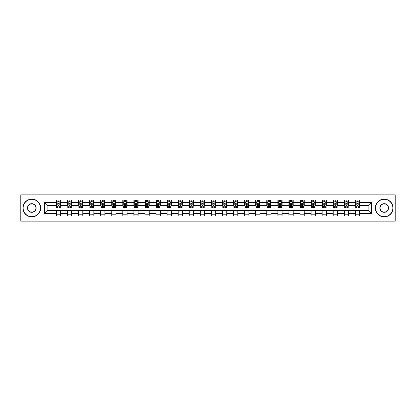 <?xml version="1.0" encoding="UTF-8"?>
<svg xmlns="http://www.w3.org/2000/svg" width="416" height="416" viewBox="0 0 416 416"><rect width="100%" height="100%" fill="white"/><g stroke="black" fill="none" stroke-linecap="round" stroke-linejoin="round"><path stroke-width="0.62" d="M374.046 221.135L395.2 221.135L395.2 194.865L374.046 194.865L374.046 221.135L41.954 221.135L41.954 194.865L20.8 194.865L20.8 221.135L41.954 221.135M374.046 194.865L41.954 194.865M359.632 202.602L359.632 200.013L355.373 200.013L355.373 202.602L348.561 202.602L348.561 200.013L344.302 200.013L344.302 202.602L337.485 202.602L337.485 200.013L333.226 200.013L333.226 202.602L326.409 202.602L326.409 200.013L322.15 200.013L322.15 202.602L315.338 202.602L315.338 200.013L311.08 200.013L311.08 202.602L304.262 202.602L304.262 200.013L300.004 200.013L300.004 202.602L293.186 202.602L293.186 200.013L288.928 200.013L288.928 202.602L282.116 202.602L282.116 200.013L277.852 200.013L277.852 202.602L271.04 202.602L271.04 200.013L266.781 200.013L266.781 202.602L259.964 202.602L259.964 200.013L255.705 200.013L255.705 202.602L248.888 202.602L248.888 200.013L244.629 200.013L244.629 202.602L237.817 202.602L237.817 200.013L233.558 200.013L233.558 202.602L226.741 202.602L226.741 200.013L222.482 200.013L222.482 202.602L215.665 202.602L215.665 200.013L211.406 200.013L211.406 202.602L204.594 202.602L204.594 200.013L200.335 200.013L200.335 202.602L193.518 202.602L193.518 200.013L189.259 200.013L189.259 202.602L182.442 202.602L182.442 200.013L178.183 200.013L178.183 202.602L171.371 202.602L171.371 200.013L167.112 200.013L167.112 202.602L160.295 202.602L160.295 200.013L156.036 200.013L156.036 202.602L149.219 202.602L149.219 200.013L144.96 200.013L144.96 202.602L138.148 202.602L138.148 200.013L133.884 200.013L133.884 202.602L127.072 202.602L127.072 200.013L122.814 200.013L122.814 202.602L115.996 202.602L115.996 200.013L111.738 200.013L111.738 202.602L104.92 202.602L104.92 200.013L100.662 200.013L100.662 202.602L93.85 202.602L93.85 200.013L89.591 200.013L89.591 202.602L82.774 202.602L82.774 200.013L78.515 200.013L78.515 202.602L71.698 202.602L71.698 200.013L67.439 200.013L67.439 202.602L60.627 202.602L60.627 200.013L56.368 200.013L56.368 202.602L44.299 202.602L44.299 213.398L47.138 210.553L56.368 210.553L56.368 215.987L60.627 215.987L60.627 210.553L67.439 210.553L67.439 215.987L71.698 215.987L71.698 210.553L78.515 210.553L78.515 215.987L82.774 215.987L82.774 210.553L89.591 210.553L89.591 215.987L93.85 215.987L93.85 210.553L100.662 210.553L100.662 215.987L104.92 215.987L104.92 210.553L111.738 210.553L111.738 215.987L115.996 215.987L115.996 210.553L122.814 210.553L122.814 215.987L127.072 215.987L127.072 210.553L133.884 210.553L133.884 215.987L138.148 215.987L138.148 210.553L144.96 210.553L144.96 215.987L149.219 215.987L149.219 210.553L156.036 210.553L156.036 215.987L160.295 215.987L160.295 210.553L167.112 210.553L167.112 215.987L171.371 215.987L171.371 210.553L178.183 210.553L178.183 215.987L182.442 215.987L182.442 210.553L189.259 210.553L189.259 215.987L193.518 215.987L193.518 210.553L200.335 210.553L200.335 215.987L204.594 215.987L204.594 210.553L211.406 210.553L211.406 215.987L215.665 215.987L215.665 210.553L222.482 210.553L222.482 215.987L226.741 215.987L226.741 210.553L233.558 210.553L233.558 215.987L237.817 215.987L237.817 210.553L244.629 210.553L244.629 215.987L248.888 215.987L248.888 210.553L255.705 210.553L255.705 215.987L259.964 215.987L259.964 210.553L266.781 210.553L266.781 215.987L271.04 215.987L271.04 210.553L277.852 210.553L277.852 215.987L282.116 215.987L282.116 210.553L288.928 210.553L288.928 215.987L293.186 215.987L293.186 210.553L300.004 210.553L300.004 215.987L304.262 215.987L304.262 210.553L311.08 210.553L311.08 215.987L315.338 215.987L315.338 210.553L322.15 210.553L322.15 215.987L326.409 215.987L326.409 210.553L333.226 210.553L333.226 215.987L337.485 215.987L337.485 210.553L344.302 210.553L344.302 215.987L348.561 215.987L348.561 210.553L355.373 210.553L355.373 215.987L359.632 215.987L359.632 210.553L368.862 210.553L368.862 205.447L359.632 205.447L359.632 202.602L371.701 202.602L371.701 213.398L359.632 213.398M355.373 213.398L348.561 213.398M344.302 213.398L337.485 213.398M333.226 213.398L326.409 213.398M322.15 213.398L315.338 213.398M311.08 213.398L304.262 213.398M300.004 213.398L293.186 213.398M288.928 213.398L282.116 213.398M277.852 213.398L271.04 213.398M266.781 213.398L259.964 213.398M255.705 213.398L248.888 213.398M244.629 213.398L237.817 213.398M233.558 213.398L226.741 213.398M222.482 213.398L215.665 213.398M211.406 213.398L204.594 213.398M200.335 213.398L193.518 213.398M189.259 213.398L182.442 213.398M178.183 213.398L171.371 213.398M167.112 213.398L160.295 213.398M156.036 213.398L149.219 213.398M144.96 213.398L138.148 213.398M133.884 213.398L127.072 213.398M122.814 213.398L115.996 213.398M111.738 213.398L104.92 213.398M100.662 213.398L93.85 213.398M89.591 213.398L82.774 213.398M78.515 213.398L71.698 213.398M67.439 213.398L60.627 213.398M56.368 213.398L44.299 213.398M355.373 202.602L355.373 205.447L348.561 205.447L348.561 202.602M344.302 202.602L344.302 205.447L337.485 205.447L337.485 202.602M333.226 202.602L333.226 205.447L326.409 205.447L326.409 202.602M322.15 202.602L322.15 205.447L315.338 205.447L315.338 202.602M311.08 202.602L311.08 205.447L304.262 205.447L304.262 202.602M300.004 202.602L300.004 205.447L293.186 205.447L293.186 202.602M288.928 202.602L288.928 205.447L282.116 205.447L282.116 202.602M277.852 202.602L277.852 205.447L271.04 205.447L271.04 202.602M266.781 202.602L266.781 205.447L259.964 205.447L259.964 202.602M255.705 202.602L255.705 205.447L248.888 205.447L248.888 202.602M244.629 202.602L244.629 205.447L237.817 205.447L237.817 202.602M233.558 202.602L233.558 205.447L226.741 205.447L226.741 202.602M222.482 202.602L222.482 205.447L215.665 205.447L215.665 202.602M211.406 202.602L211.406 205.447L204.594 205.447L204.594 202.602M200.335 202.602L200.335 205.447L193.518 205.447L193.518 202.602M189.259 202.602L189.259 205.447L182.442 205.447L182.442 202.602M178.183 202.602L178.183 205.447L171.371 205.447L171.371 202.602M167.112 202.602L167.112 205.447L160.295 205.447L160.295 202.602M156.036 202.602L156.036 205.447L149.219 205.447L149.219 202.602M144.96 202.602L144.96 205.447L138.148 205.447L138.148 202.602M133.884 202.602L133.884 205.447L127.072 205.447L127.072 202.602M122.814 202.602L122.814 205.447L115.996 205.447L115.996 202.602M111.738 202.602L111.738 205.447L104.92 205.447L104.92 202.602M100.662 202.602L100.662 205.447L93.85 205.447L93.85 202.602M89.591 202.602L89.591 205.447L82.774 205.447L82.774 202.602M78.515 202.602L78.515 205.447L71.698 205.447L71.698 202.602M67.439 202.602L67.439 205.447L60.627 205.447L60.627 202.602M56.368 202.602L56.368 205.447L47.138 205.447L44.299 202.602M47.138 205.447L47.138 210.553M371.701 213.398L368.862 210.553M368.862 205.447L371.701 202.602M56.368 201.786L56.722 201.786M58.068 201.786L58.921 201.786M60.268 201.786L60.627 201.786M56.368 205.374L56.722 205.374M58.068 205.374L58.921 205.374M60.268 205.374L60.627 205.374M56.368 210.626L60.627 210.626M56.368 214.214L60.627 214.214M67.439 210.626L71.698 210.626M67.439 214.214L71.698 214.214M67.439 201.786L67.798 201.786M69.144 201.786L69.997 201.786M71.344 201.786L71.698 201.786M67.439 205.374L67.798 205.374M69.144 205.374L69.997 205.374M71.344 205.374L71.698 205.374M78.515 210.626L82.774 210.626M78.515 214.214L82.774 214.214M78.515 201.786L78.868 201.786M80.22 201.786L81.068 201.786M82.42 201.786L82.774 201.786M78.515 205.374L78.868 205.374M80.22 205.374L81.068 205.374M82.42 205.374L82.774 205.374M89.591 210.626L93.85 210.626M89.591 214.214L93.85 214.214M89.591 201.786L89.944 201.786M91.291 201.786L92.144 201.786M93.496 201.786L93.85 201.786M89.591 205.374L89.944 205.374M91.291 205.374L92.144 205.374M93.496 205.374L93.85 205.374M100.662 210.626L104.92 210.626M100.662 214.214L104.92 214.214M100.662 201.786L101.02 201.786M102.367 201.786L103.22 201.786M104.567 201.786L104.92 201.786M100.662 205.374L101.02 205.374M102.367 205.374L103.22 205.374M104.567 205.374L104.92 205.374M111.738 210.626L115.996 210.626M111.738 214.214L115.996 214.214M111.738 201.786L112.091 201.786M113.443 201.786L114.296 201.786M115.643 201.786L115.996 201.786M111.738 205.374L112.091 205.374M113.443 205.374L114.296 205.374M115.643 205.374L115.996 205.374M122.814 210.626L127.072 210.626M122.814 214.214L127.072 214.214M122.814 201.786L123.167 201.786M124.514 201.786L125.367 201.786M126.719 201.786L127.072 201.786M122.814 205.374L123.167 205.374M124.514 205.374L125.367 205.374M126.719 205.374L127.072 205.374M133.884 210.626L138.148 210.626M133.884 214.214L138.148 214.214M133.884 201.786L134.243 201.786M135.59 201.786L136.443 201.786M137.79 201.786L138.148 201.786M133.884 205.374L134.243 205.374M135.59 205.374L136.443 205.374M137.79 205.374L138.148 205.374M144.96 210.626L149.219 210.626M144.96 214.214L149.219 214.214M144.96 201.786L145.314 201.786M146.666 201.786L147.519 201.786M148.866 201.786L149.219 201.786M144.96 205.374L145.314 205.374M146.666 205.374L147.519 205.374M148.866 205.374L149.219 205.374M156.036 210.626L160.295 210.626M156.036 214.214L160.295 214.214M156.036 201.786L156.39 201.786M157.737 201.786L158.59 201.786M159.942 201.786L160.295 201.786M156.036 205.374L156.39 205.374M157.737 205.374L158.59 205.374M159.942 205.374L160.295 205.374M167.112 210.626L171.371 210.626M167.112 214.214L171.371 214.214M167.112 201.786L167.466 201.786M168.813 201.786L169.666 201.786M171.012 201.786L171.371 201.786M167.112 205.374L167.466 205.374M168.813 205.374L169.666 205.374M171.012 205.374L171.371 205.374M178.183 210.626L182.442 210.626M178.183 214.214L182.442 214.214M178.183 201.786L178.537 201.786M179.889 201.786L180.742 201.786M182.088 201.786L182.442 201.786M178.183 205.374L178.537 205.374M179.889 205.374L180.742 205.374M182.088 205.374L182.442 205.374M189.259 210.626L193.518 210.626M189.259 214.214L193.518 214.214M189.259 201.786L189.613 201.786M190.965 201.786L191.812 201.786M193.164 201.786L193.518 201.786M189.259 205.374L189.613 205.374M190.965 205.374L191.812 205.374M193.164 205.374L193.518 205.374M200.335 210.626L204.594 210.626M200.335 214.214L204.594 214.214M200.335 201.786L200.689 201.786M202.036 201.786L202.888 201.786M204.235 201.786L204.594 201.786M200.335 205.374L200.689 205.374M202.036 205.374L202.888 205.374M204.235 205.374L204.594 205.374M211.406 210.626L215.665 210.626M211.406 214.214L215.665 214.214M211.406 201.786L211.765 201.786M213.112 201.786L213.964 201.786M215.311 201.786L215.665 201.786M211.406 205.374L211.765 205.374M213.112 205.374L213.964 205.374M215.311 205.374L215.665 205.374M222.482 210.626L226.741 210.626M222.482 214.214L226.741 214.214M222.482 201.786L222.836 201.786M224.188 201.786L225.035 201.786M226.387 201.786L226.741 201.786M222.482 205.374L222.836 205.374M224.188 205.374L225.035 205.374M226.387 205.374L226.741 205.374M233.558 210.626L237.817 210.626M233.558 214.214L237.817 214.214M233.558 201.786L233.912 201.786M235.258 201.786L236.111 201.786M237.463 201.786L237.817 201.786M233.558 205.374L233.912 205.374M235.258 205.374L236.111 205.374M237.463 205.374L237.817 205.374M244.629 210.626L248.888 210.626M244.629 214.214L248.888 214.214M244.629 201.786L244.988 201.786M246.334 201.786L247.187 201.786M248.534 201.786L248.888 201.786M244.629 205.374L244.988 205.374M246.334 205.374L247.187 205.374M248.534 205.374L248.888 205.374M255.705 210.626L259.964 210.626M255.705 214.214L259.964 214.214M255.705 201.786L256.058 201.786M257.41 201.786L258.263 201.786M259.61 201.786L259.964 201.786M255.705 205.374L256.058 205.374M257.41 205.374L258.263 205.374M259.61 205.374L259.964 205.374M266.781 210.626L271.04 210.626M266.781 214.214L271.04 214.214M266.781 201.786L267.134 201.786M268.481 201.786L269.334 201.786M270.686 201.786L271.04 201.786M266.781 205.374L267.134 205.374M268.481 205.374L269.334 205.374M270.686 205.374L271.04 205.374M277.852 210.626L282.116 210.626M277.852 214.214L282.116 214.214M277.852 201.786L278.21 201.786M279.557 201.786L280.41 201.786M281.757 201.786L282.116 201.786M277.852 205.374L278.21 205.374M279.557 205.374L280.41 205.374M281.757 205.374L282.116 205.374M288.928 210.626L293.186 210.626M288.928 214.214L293.186 214.214M288.928 201.786L289.281 201.786M290.633 201.786L291.486 201.786M292.833 201.786L293.186 201.786M288.928 205.374L289.281 205.374M290.633 205.374L291.486 205.374M292.833 205.374L293.186 205.374M300.004 210.626L304.262 210.626M300.004 214.214L304.262 214.214M300.004 201.786L300.357 201.786M301.704 201.786L302.557 201.786M303.909 201.786L304.262 201.786M300.004 205.374L300.357 205.374M301.704 205.374L302.557 205.374M303.909 205.374L304.262 205.374M311.08 210.626L315.338 210.626M311.08 214.214L315.338 214.214M311.08 201.786L311.433 201.786M312.78 201.786L313.633 201.786M314.98 201.786L315.338 201.786M311.08 205.374L311.433 205.374M312.78 205.374L313.633 205.374M314.98 205.374L315.338 205.374M322.15 210.626L326.409 210.626M322.15 214.214L326.409 214.214M322.15 201.786L322.504 201.786M323.856 201.786L324.709 201.786M326.056 201.786L326.409 201.786M322.15 205.374L322.504 205.374M323.856 205.374L324.709 205.374M326.056 205.374L326.409 205.374M333.226 210.626L337.485 210.626M333.226 214.214L337.485 214.214M333.226 201.786L333.58 201.786M334.932 201.786L335.78 201.786M337.132 201.786L337.485 201.786M333.226 205.374L333.58 205.374M334.932 205.374L335.78 205.374M337.132 205.374L337.485 205.374M344.302 210.626L348.561 210.626M344.302 214.214L348.561 214.214M344.302 201.786L344.656 201.786M346.003 201.786L346.856 201.786M348.202 201.786L348.561 201.786M344.302 205.374L344.656 205.374M346.003 205.374L346.856 205.374M348.202 205.374L348.561 205.374M355.373 210.626L359.632 210.626M355.373 214.214L359.632 214.214M355.373 201.786L355.732 201.786M357.079 201.786L357.932 201.786M359.278 201.786L359.632 201.786M355.373 205.374L355.732 205.374M357.079 205.374L357.932 205.374M359.278 205.374L359.632 205.374M58.921 200.938L58.068 200.938M60.268 206.684L58.921 206.684L58.921 207.574L60.268 207.574L60.268 203.242L59.561 201.822L57.429 201.822L56.722 203.242L56.722 207.574L58.068 207.574L58.068 206.684L56.722 206.684M56.722 203.242L56.722 200.013M60.268 203.242L60.268 200.013M58.068 201.822L58.068 200.013M58.921 200.013L58.921 201.822M58.921 206.684L58.921 203.778L58.068 203.778L58.068 206.684M31.803 199.337A8.663 8.663 0 0 0 23.145 208A8.663 8.663 0 0 0 31.803 216.663A8.663 8.663 0 0 0 40.466 208A8.663 8.663 0 0 0 31.803 199.337M31.803 216.871A8.871 8.871 0 0 1 22.932 208A8.871 8.871 0 0 1 31.803 199.129A8.871 8.871 0 0 1 40.68 208A8.871 8.871 0 0 1 31.803 216.871M31.803 203.668A4.332 4.332 0 0 1 36.135 208A4.332 4.332 0 0 1 31.803 212.332A4.332 4.332 0 0 1 27.472 208A4.332 4.332 0 0 1 31.803 203.668M31.803 212.118A4.118 4.118 0 0 0 35.922 208A4.118 4.118 0 0 0 31.803 203.882A4.118 4.118 0 0 0 27.685 208A4.118 4.118 0 0 0 31.803 212.118M384.197 199.337A8.663 8.663 0 0 0 375.534 208A8.663 8.663 0 0 0 384.197 216.663A8.663 8.663 0 0 0 392.855 208A8.663 8.663 0 0 0 384.197 199.337M384.197 216.871A8.871 8.871 0 0 1 375.32 208A8.871 8.871 0 0 1 384.197 199.129A8.871 8.871 0 0 1 393.068 208A8.871 8.871 0 0 1 384.197 216.871M384.197 203.668A4.332 4.332 0 0 1 388.528 208A4.332 4.332 0 0 1 384.197 212.332A4.332 4.332 0 0 1 379.865 208A4.332 4.332 0 0 1 384.197 203.668M384.197 212.118A4.118 4.118 0 0 0 388.315 208A4.118 4.118 0 0 0 384.197 203.882A4.118 4.118 0 0 0 380.078 208A4.118 4.118 0 0 0 384.197 212.118M69.997 200.938L69.144 200.938M71.344 206.684L69.997 206.684L69.997 207.574L71.344 207.574L71.344 203.242L70.637 201.822L68.505 201.822L67.798 203.242L67.798 207.574L69.144 207.574L69.144 206.684L67.798 206.684M67.798 203.242L67.798 200.013M71.344 203.242L71.344 200.013M69.144 201.822L69.144 200.013M69.997 200.013L69.997 201.822M69.997 206.684L69.997 203.778L69.144 203.778L69.144 206.684M81.068 200.938L80.22 200.938M82.42 206.684L81.068 206.684L81.068 207.574L82.42 207.574L82.42 203.242L81.708 201.822L79.581 201.822L78.868 203.242L78.868 207.574L80.22 207.574L80.22 206.684L78.868 206.684M78.868 203.242L78.868 200.013M82.42 203.242L82.42 200.013M80.22 201.822L80.22 200.013M81.068 200.013L81.068 201.822M81.068 206.684L81.068 203.778L80.22 203.778L80.22 206.684M92.144 200.938L91.291 200.938M93.496 206.684L92.144 206.684L92.144 207.574L93.496 207.574L93.496 203.242L92.784 201.822L90.652 201.822L89.944 203.242L89.944 207.574L91.291 207.574L91.291 206.684L89.944 206.684M89.944 203.242L89.944 200.013M93.496 203.242L93.496 200.013M91.291 201.822L91.291 200.013M92.144 200.013L92.144 201.822M92.144 206.684L92.144 203.778L91.291 203.778L91.291 206.684M103.22 200.938L102.367 200.938M104.567 206.684L103.22 206.684L103.22 207.574L104.567 207.574L104.567 203.242L103.86 201.822L101.728 201.822L101.02 203.242L101.02 207.574L102.367 207.574L102.367 206.684L101.02 206.684M101.02 203.242L101.02 200.013M104.567 203.242L104.567 200.013M102.367 201.822L102.367 200.013M103.22 200.013L103.22 201.822M103.22 206.684L103.22 203.778L102.367 203.778L102.367 206.684M114.296 200.938L113.443 200.938M115.643 206.684L114.296 206.684L114.296 207.574L115.643 207.574L115.643 203.242L114.93 201.822L112.804 201.822L112.091 203.242L112.091 207.574L113.443 207.574L113.443 206.684L112.091 206.684M112.091 203.242L112.091 200.013M115.643 203.242L115.643 200.013M113.443 201.822L113.443 200.013M114.296 200.013L114.296 201.822M114.296 206.684L114.296 203.778L113.443 203.778L113.443 206.684M125.367 200.938L124.514 200.938M126.719 206.684L125.367 206.684L125.367 207.574L126.719 207.574L126.719 203.242L126.006 201.822L123.88 201.822L123.167 203.242L123.167 207.574L124.514 207.574L124.514 206.684L123.167 206.684M123.167 203.242L123.167 200.013M126.719 203.242L126.719 200.013M124.514 201.822L124.514 200.013M125.367 200.013L125.367 201.822M125.367 206.684L125.367 203.778L124.514 203.778L124.514 206.684M136.443 200.938L135.59 200.938M137.79 206.684L136.443 206.684L136.443 207.574L137.79 207.574L137.79 203.242L137.082 201.822L134.95 201.822L134.243 203.242L134.243 207.574L135.59 207.574L135.59 206.684L134.243 206.684M134.243 203.242L134.243 200.013M137.79 203.242L137.79 200.013M135.59 201.822L135.59 200.013M136.443 200.013L136.443 201.822M136.443 206.684L136.443 203.778L135.59 203.778L135.59 206.684M147.519 200.938L146.666 200.938M148.866 206.684L147.519 206.684L147.519 207.574L148.866 207.574L148.866 203.242L148.153 201.822L146.026 201.822L145.314 203.242L145.314 207.574L146.666 207.574L146.666 206.684L145.314 206.684M145.314 203.242L145.314 200.013M148.866 203.242L148.866 200.013M146.666 201.822L146.666 200.013M147.519 200.013L147.519 201.822M147.519 206.684L147.519 203.778L146.666 203.778L146.666 206.684M158.59 200.938L157.737 200.938M159.942 206.684L158.59 206.684L158.59 207.574L159.942 207.574L159.942 203.242L159.229 201.822L157.102 201.822L156.39 203.242L156.39 207.574L157.737 207.574L157.737 206.684L156.39 206.684M156.39 203.242L156.39 200.013M159.942 203.242L159.942 200.013M157.737 201.822L157.737 200.013M158.59 200.013L158.59 201.822M158.59 206.684L158.59 203.778L157.737 203.778L157.737 206.684M169.666 200.938L168.813 200.938M171.012 206.684L169.666 206.684L169.666 207.574L171.012 207.574L171.012 203.242L170.305 201.822L168.173 201.822L167.466 203.242L167.466 207.574L168.813 207.574L168.813 206.684L167.466 206.684M167.466 203.242L167.466 200.013M171.012 203.242L171.012 200.013M168.813 201.822L168.813 200.013M169.666 200.013L169.666 201.822M169.666 206.684L169.666 203.778L168.813 203.778L168.813 206.684M180.742 200.938L179.889 200.938M182.088 206.684L180.742 206.684L180.742 207.574L182.088 207.574L182.088 203.242L181.381 201.822L179.249 201.822L178.537 203.242L178.537 207.574L179.889 207.574L179.889 206.684L178.537 206.684M178.537 203.242L178.537 200.013M182.088 203.242L182.088 200.013M179.889 201.822L179.889 200.013M180.742 200.013L180.742 201.822M180.742 206.684L180.742 203.778L179.889 203.778L179.889 206.684M191.812 200.938L190.965 200.938M193.164 206.684L191.812 206.684L191.812 207.574L193.164 207.574L193.164 203.242L192.452 201.822L190.325 201.822L189.613 203.242L189.613 207.574L190.965 207.574L190.965 206.684L189.613 206.684M189.613 203.242L189.613 200.013M193.164 203.242L193.164 200.013M190.965 201.822L190.965 200.013M191.812 200.013L191.812 201.822M191.812 206.684L191.812 203.778L190.965 203.778L190.965 206.684M202.888 200.938L202.036 200.938M204.235 206.684L202.888 206.684L202.888 207.574L204.235 207.574L204.235 203.242L203.528 201.822L201.396 201.822L200.689 203.242L200.689 207.574L202.036 207.574L202.036 206.684L200.689 206.684M200.689 203.242L200.689 200.013M204.235 203.242L204.235 200.013M202.036 201.822L202.036 200.013M202.888 200.013L202.888 201.822M202.888 206.684L202.888 203.778L202.036 203.778L202.036 206.684M213.964 200.938L213.112 200.938M215.311 206.684L213.964 206.684L213.964 207.574L215.311 207.574L215.311 203.242L214.604 201.822L212.472 201.822L211.765 203.242L211.765 207.574L213.112 207.574L213.112 206.684L211.765 206.684M211.765 203.242L211.765 200.013M215.311 203.242L215.311 200.013M213.112 201.822L213.112 200.013M213.964 200.013L213.964 201.822M213.964 206.684L213.964 203.778L213.112 203.778L213.112 206.684M225.035 200.938L224.188 200.938M226.387 206.684L225.035 206.684L225.035 207.574L226.387 207.574L226.387 203.242L225.675 201.822L223.548 201.822L222.836 203.242L222.836 207.574L224.188 207.574L224.188 206.684L222.836 206.684M222.836 203.242L222.836 200.013M226.387 203.242L226.387 200.013M224.188 201.822L224.188 200.013M225.035 200.013L225.035 201.822M225.035 206.684L225.035 203.778L224.188 203.778L224.188 206.684M236.111 200.938L235.258 200.938M237.463 206.684L236.111 206.684L236.111 207.574L237.463 207.574L237.463 203.242L236.751 201.822L234.619 201.822L233.912 203.242L233.912 207.574L235.258 207.574L235.258 206.684L233.912 206.684M233.912 203.242L233.912 200.013M237.463 203.242L237.463 200.013M235.258 201.822L235.258 200.013M236.111 200.013L236.111 201.822M236.111 206.684L236.111 203.778L235.258 203.778L235.258 206.684M247.187 200.938L246.334 200.938M248.534 206.684L247.187 206.684L247.187 207.574L248.534 207.574L248.534 203.242L247.827 201.822L245.695 201.822L244.988 203.242L244.988 207.574L246.334 207.574L246.334 206.684L244.988 206.684M244.988 203.242L244.988 200.013M248.534 203.242L248.534 200.013M246.334 201.822L246.334 200.013M247.187 200.013L247.187 201.822M247.187 206.684L247.187 203.778L246.334 203.778L246.334 206.684M258.263 200.938L257.41 200.938M259.61 206.684L258.263 206.684L258.263 207.574L259.61 207.574L259.61 203.242L258.898 201.822L256.771 201.822L256.058 203.242L256.058 207.574L257.41 207.574L257.41 206.684L256.058 206.684M256.058 203.242L256.058 200.013M259.61 203.242L259.61 200.013M257.41 201.822L257.41 200.013M258.263 200.013L258.263 201.822M258.263 206.684L258.263 203.778L257.41 203.778L257.41 206.684M269.334 200.938L268.481 200.938M270.686 206.684L269.334 206.684L269.334 207.574L270.686 207.574L270.686 203.242L269.974 201.822L267.847 201.822L267.134 203.242L267.134 207.574L268.481 207.574L268.481 206.684L267.134 206.684M267.134 203.242L267.134 200.013M270.686 203.242L270.686 200.013M268.481 201.822L268.481 200.013M269.334 200.013L269.334 201.822M269.334 206.684L269.334 203.778L268.481 203.778L268.481 206.684M280.41 200.938L279.557 200.938M281.757 206.684L280.41 206.684L280.41 207.574L281.757 207.574L281.757 203.242L281.05 201.822L278.918 201.822L278.21 203.242L278.21 207.574L279.557 207.574L279.557 206.684L278.21 206.684M278.21 203.242L278.21 200.013M281.757 203.242L281.757 200.013M279.557 201.822L279.557 200.013M280.41 200.013L280.41 201.822M280.41 206.684L280.41 203.778L279.557 203.778L279.557 206.684M291.486 200.938L290.633 200.938M292.833 206.684L291.486 206.684L291.486 207.574L292.833 207.574L292.833 203.242L292.12 201.822L289.994 201.822L289.281 203.242L289.281 207.574L290.633 207.574L290.633 206.684L289.281 206.684M289.281 203.242L289.281 200.013M292.833 203.242L292.833 200.013M290.633 201.822L290.633 200.013M291.486 200.013L291.486 201.822M291.486 206.684L291.486 203.778L290.633 203.778L290.633 206.684M302.557 200.938L301.704 200.938M303.909 206.684L302.557 206.684L302.557 207.574L303.909 207.574L303.909 203.242L303.196 201.822L301.07 201.822L300.357 203.242L300.357 207.574L301.704 207.574L301.704 206.684L300.357 206.684M300.357 203.242L300.357 200.013M303.909 203.242L303.909 200.013M301.704 201.822L301.704 200.013M302.557 200.013L302.557 201.822M302.557 206.684L302.557 203.778L301.704 203.778L301.704 206.684M313.633 200.938L312.78 200.938M314.98 206.684L313.633 206.684L313.633 207.574L314.98 207.574L314.98 203.242L314.272 201.822L312.14 201.822L311.433 203.242L311.433 207.574L312.78 207.574L312.78 206.684L311.433 206.684M311.433 203.242L311.433 200.013M314.98 203.242L314.98 200.013M312.78 201.822L312.78 200.013M313.633 200.013L313.633 201.822M313.633 206.684L313.633 203.778L312.78 203.778L312.78 206.684M324.709 200.938L323.856 200.938M326.056 206.684L324.709 206.684L324.709 207.574L326.056 207.574L326.056 203.242L325.348 201.822L323.216 201.822L322.504 203.242L322.504 207.574L323.856 207.574L323.856 206.684L322.504 206.684M322.504 203.242L322.504 200.013M326.056 203.242L326.056 200.013M323.856 201.822L323.856 200.013M324.709 200.013L324.709 201.822M324.709 206.684L324.709 203.778L323.856 203.778L323.856 206.684M335.78 200.938L334.932 200.938M337.132 206.684L335.78 206.684L335.78 207.574L337.132 207.574L337.132 203.242L336.419 201.822L334.292 201.822L333.58 203.242L333.58 207.574L334.932 207.574L334.932 206.684L333.58 206.684M333.58 203.242L333.58 200.013M337.132 203.242L337.132 200.013M334.932 201.822L334.932 200.013M335.78 200.013L335.78 201.822M335.78 206.684L335.78 203.778L334.932 203.778L334.932 206.684M346.856 200.938L346.003 200.938M348.202 206.684L346.856 206.684L346.856 207.574L348.202 207.574L348.202 203.242L347.495 201.822L345.363 201.822L344.656 203.242L344.656 207.574L346.003 207.574L346.003 206.684L344.656 206.684M344.656 203.242L344.656 200.013M348.202 203.242L348.202 200.013M346.003 201.822L346.003 200.013M346.856 200.013L346.856 201.822M346.856 206.684L346.856 203.778L346.003 203.778L346.003 206.684M357.932 200.938L357.079 200.938M359.278 206.684L357.932 206.684L357.932 207.574L359.278 207.574L359.278 203.242L358.571 201.822L356.439 201.822L355.732 203.242L355.732 207.574L357.079 207.574L357.079 206.684L355.732 206.684M355.732 203.242L355.732 200.013M359.278 203.242L359.278 200.013M357.079 201.822L357.079 200.013M357.932 200.013L357.932 201.822M357.932 206.684L357.932 203.778L357.079 203.778L357.079 206.684M60.252 203.206L56.737 203.206M56.722 201.911L57.387 201.911M59.602 201.911L60.268 201.911M58.068 204.781L56.722 204.781M60.268 204.781L58.921 204.781M58.921 201.391L58.068 201.391M71.328 203.206L67.813 203.206M67.798 201.911L68.463 201.911M70.678 201.911L71.344 201.911M69.144 204.781L67.798 204.781M71.344 204.781L69.997 204.781M69.997 201.391L69.144 201.391M82.399 203.206L78.889 203.206M78.868 201.911L79.539 201.911M81.754 201.911L82.42 201.911M80.22 204.781L78.868 204.781M82.42 204.781L81.068 204.781M81.068 201.391L80.22 201.391M93.475 203.206L89.96 203.206M89.944 201.911L90.61 201.911M92.825 201.911L93.496 201.911M91.291 204.781L89.944 204.781M93.496 204.781L92.144 204.781M92.144 201.391L91.291 201.391M104.551 203.206L101.036 203.206M101.02 201.911L101.686 201.911M103.901 201.911L104.567 201.911M102.367 204.781L101.02 204.781M104.567 204.781L103.22 204.781M103.22 201.391L102.367 201.391M115.622 203.206L112.112 203.206M112.091 201.911L112.762 201.911M114.977 201.911L115.643 201.911M113.443 204.781L112.091 204.781M115.643 204.781L114.296 204.781M114.296 201.391L113.443 201.391M126.698 203.206L123.183 203.206M123.167 201.911L123.833 201.911M126.048 201.911L126.719 201.911M124.514 204.781L123.167 204.781M126.719 204.781L125.367 204.781M125.367 201.391L124.514 201.391M137.774 203.206L134.259 203.206M134.243 201.911L134.909 201.911M137.124 201.911L137.79 201.911M135.59 204.781L134.243 204.781M137.79 204.781L136.443 204.781M136.443 201.391L135.59 201.391M148.85 203.206L145.335 203.206M145.314 201.911L145.985 201.911M148.2 201.911L148.866 201.911M146.666 204.781L145.314 204.781M148.866 204.781L147.519 204.781M147.519 201.391L146.666 201.391M159.921 203.206L156.406 203.206M156.39 201.911L157.056 201.911M159.271 201.911L159.942 201.911M157.737 204.781L156.39 204.781M159.942 204.781L158.59 204.781M158.59 201.391L157.737 201.391M170.997 203.206L167.482 203.206M167.466 201.911L168.132 201.911M170.347 201.911L171.012 201.911M168.813 204.781L167.466 204.781M171.012 204.781L169.666 204.781M169.666 201.391L168.813 201.391M182.073 203.206L178.558 203.206M178.537 201.911L179.208 201.911M181.423 201.911L182.088 201.911M179.889 204.781L178.537 204.781M182.088 204.781L180.742 204.781M180.742 201.391L179.889 201.391M193.144 203.206L189.634 203.206M189.613 201.911L190.278 201.911M192.494 201.911L193.164 201.911M190.965 204.781L189.613 204.781M193.164 204.781L191.812 204.781M191.812 201.391L190.965 201.391M204.22 203.206L200.704 203.206M200.689 201.911L201.354 201.911M203.57 201.911L204.235 201.911M202.036 204.781L200.689 204.781M204.235 204.781L202.888 204.781M202.888 201.391L202.036 201.391M215.296 203.206L211.78 203.206M211.765 201.911L212.43 201.911M214.646 201.911L215.311 201.911M213.112 204.781L211.765 204.781M215.311 204.781L213.964 204.781M213.964 201.391L213.112 201.391M226.366 203.206L222.856 203.206M222.836 201.911L223.506 201.911M225.722 201.911L226.387 201.911M224.188 204.781L222.836 204.781M226.387 204.781L225.035 204.781M225.035 201.391L224.188 201.391M237.442 203.206L233.927 203.206M233.912 201.911L234.577 201.911M236.792 201.911L237.463 201.911M235.258 204.781L233.912 204.781M237.463 204.781L236.111 204.781M236.111 201.391L235.258 201.391M248.518 203.206L245.003 203.206M244.988 201.911L245.653 201.911M247.868 201.911L248.534 201.911M246.334 204.781L244.988 204.781M248.534 204.781L247.187 204.781M247.187 201.391L246.334 201.391M259.594 203.206L256.079 203.206M256.058 201.911L256.729 201.911M258.944 201.911L259.61 201.911M257.41 204.781L256.058 204.781M259.61 204.781L258.263 204.781M258.263 201.391L257.41 201.391M270.665 203.206L267.15 203.206M267.134 201.911L267.8 201.911M270.015 201.911L270.686 201.911M268.481 204.781L267.134 204.781M270.686 204.781L269.334 204.781M269.334 201.391L268.481 201.391M281.741 203.206L278.226 203.206M278.21 201.911L278.876 201.911M281.091 201.911L281.757 201.911M279.557 204.781L278.21 204.781M281.757 204.781L280.41 204.781M280.41 201.391L279.557 201.391M292.817 203.206L289.302 203.206M289.281 201.911L289.952 201.911M292.167 201.911L292.833 201.911M290.633 204.781L289.281 204.781M292.833 204.781L291.486 204.781M291.486 201.391L290.633 201.391M303.888 203.206L300.378 203.206M300.357 201.911L301.023 201.911M303.238 201.911L303.909 201.911M301.704 204.781L300.357 204.781M303.909 204.781L302.557 204.781M302.557 201.391L301.704 201.391M314.964 203.206L311.449 203.206M311.433 201.911L312.099 201.911M314.314 201.911L314.98 201.911M312.78 204.781L311.433 204.781M314.98 204.781L313.633 204.781M313.633 201.391L312.78 201.391M326.04 203.206L322.525 203.206M322.504 201.911L323.175 201.911M325.39 201.911L326.056 201.911M323.856 204.781L322.504 204.781M326.056 204.781L324.709 204.781M324.709 201.391L323.856 201.391M337.111 203.206L333.601 203.206M333.58 201.911L334.246 201.911M336.461 201.911L337.132 201.911M334.932 204.781L333.58 204.781M337.132 204.781L335.78 204.781M335.78 201.391L334.932 201.391M348.187 203.206L344.672 203.206M344.656 201.911L345.322 201.911M347.537 201.911L348.202 201.911M346.003 204.781L344.656 204.781M348.202 204.781L346.856 204.781M346.856 201.391L346.003 201.391M359.263 203.206L355.748 203.206M355.732 201.911L356.398 201.911M358.613 201.911L359.278 201.911M357.079 204.781L355.732 204.781M359.278 204.781L357.932 204.781M357.932 201.391L357.079 201.391"/></g></svg>
